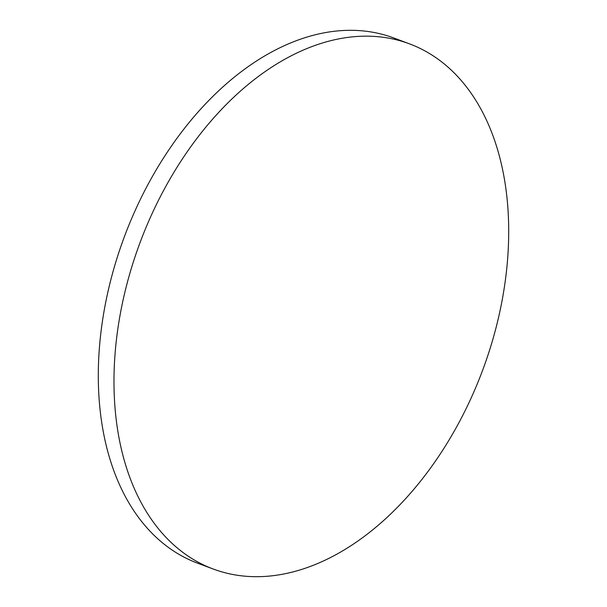 <?xml version="1.0" encoding="UTF-8"?>
<svg xmlns="http://www.w3.org/2000/svg" width="607" height="607" viewBox="0 0 607 607"><rect width="100%" height="100%" fill="white"/><g stroke="black" fill="none" stroke-linecap="round" stroke-linejoin="round"><path stroke-width="0.91" d="M213.209 569.017L197.533 563.159A280.328 182.798 -69.5 0 1 109.412 285.502A280.328 182.798 -69.5 0 1 393.791 37.983L409.467 43.841A280.328 182.798 -69.5 0 1 497.588 321.498A280.328 182.798 -69.5 0 1 213.209 569.017A280.328 182.798 -69.5 0 1 125.088 291.36A280.328 182.798 -69.5 0 1 409.467 43.841"/></g></svg>
